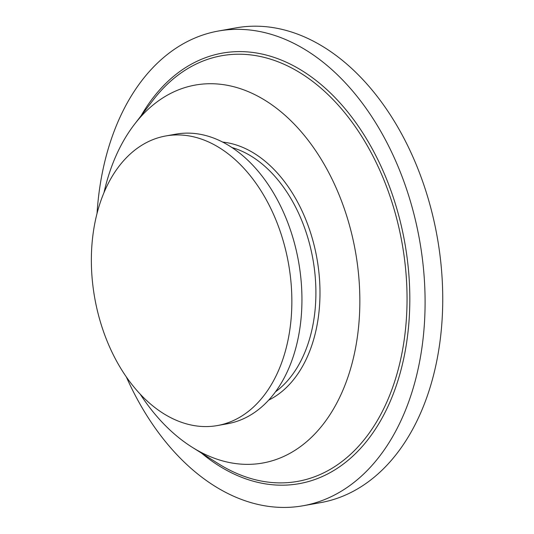 <?xml version="1.0" encoding="UTF-8"?>
<svg xmlns="http://www.w3.org/2000/svg" width="534" height="534" viewBox="0 0 534 534"><rect width="100%" height="100%" fill="white"/><g stroke="black" fill="none" stroke-linecap="round" stroke-linejoin="round"><path stroke-width="0.8" d="M104.057 192.367A191.946 128.427 79.9 0 1 134.428 124.402A191.946 128.427 79.9 0 1 351.512 233.091A191.946 128.427 79.9 0 1 324.879 422.02A191.946 128.427 79.9 0 1 192.16 447.238A191.946 128.427 79.9 0 1 140.115 394.012M285.483 249.358A147.077 98.41 79.9 0 1 217.498 425.538A147.077 98.41 79.9 0 1 97.735 312.156A147.077 98.41 79.9 0 1 165.72 135.97A147.077 98.41 79.9 0 1 285.483 249.358M165.72 135.97L175.806 134.167A147.077 98.41 79.9 0 1 295.569 247.549A147.077 98.41 79.9 0 1 227.584 423.736L217.498 425.538M97.055 213.246A241.114 161.321 79.9 0 1 218.313 31.039A241.114 161.321 79.9 0 1 414.644 216.917A241.114 161.321 79.9 0 1 303.199 505.738A241.114 161.321 79.9 0 1 126.304 376.85M218.313 31.039L235.955 27.888A241.114 161.321 79.9 0 1 432.286 213.76A241.114 161.321 79.9 0 1 320.834 502.587L303.199 505.738M222.585 142.071A133.48 89.312 79.9 0 1 314.199 245.573A133.48 89.312 79.9 0 1 268.722 400.106M275.564 391.776A130.59 87.376 -100.1 0 0 310.234 246.568A130.59 87.376 -100.1 0 0 231.883 147.517M141.123 115.698A218.673 146.309 79.9 0 1 281.578 60.175A218.673 146.309 79.9 0 1 400.326 221.71A218.673 146.309 79.9 0 1 363.5 445.049A218.673 146.309 79.9 0 1 201.452 453.079M192.16 447.238L218.199 463.599A216.17 144.634 -100.1 0 0 367.672 435.197A216.17 144.634 -100.1 0 0 397.663 222.431A216.17 144.634 -100.1 0 0 153.185 100.025L134.428 124.402"/></g></svg>

